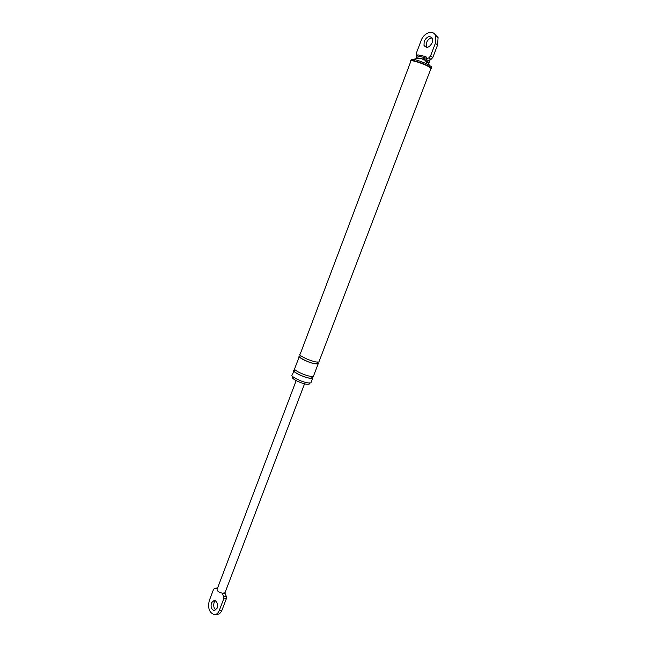 <?xml version="1.0" encoding="UTF-8"?>
<svg xmlns="http://www.w3.org/2000/svg" width="647" height="647" viewBox="0 0 647 647"><rect width="100%" height="100%" fill="white"/><g stroke="black" fill="none" stroke-linecap="round" stroke-linejoin="round"><path stroke-width="0.97" d="M425.758 59.176L428.71 57.971L431.048 59.33L428.096 60.527L425.758 59.176L426.413 57.454L425.5 56.92L424.489 57.567L423.874 59.176L425.597 60.462L421.237 58.626L416.369 58.02M425.597 60.462L429.05 62.452L428.646 62.743L427.392 61.497M309.379 383.404L309.08 384.197L306.735 384.237C300.839 383.534 289.929 377.937 292.824 377.12L292.954 376.764M311.239 382.005L310.892 382.903L308.231 382.935C301.518 382.126 289.072 375.753 292.363 374.848L293.787 371.079M312.218 376.497L312.663 378.26L310.018 378.269C303.306 377.419 290.835 371.079 294.11 370.221L295.299 370.068M313.722 375.495L313.391 376.36L310.746 376.36C304.041 375.495 291.554 369.162 294.822 368.321L299.197 356.756M317.548 362.231L318.13 363.962L315.493 363.897C308.813 362.927 296.269 356.683 299.496 355.963L300.718 355.858M319.165 361.244L318.858 362.045L316.229 361.972C309.549 360.986 296.989 354.758 300.216 354.055L410.788 61.416C408.58 58.99 422.75 63.155 428.824 66.754L431.015 68.356L430.765 69.011M427.424 62.193L428.241 62.508M426.009 61.74L427.077 61.991M426.413 57.454L426.147 57.001M434.501 33.943L438.076 37.558L435.754 36.127C433.813 29.35 423.89 32.431 421.148 40.51L416.45 52.933L416.361 54.825L416.919 55.682M438.076 37.558L437.631 44.869L432.843 57.421L431.048 59.33M435.754 36.127L435.31 43.462L437.631 44.869M428.71 57.971L430.514 56.054L435.31 43.462M426.648 47.401L426.543 42.548C427.845 39.621 429.697 38.092 432.099 37.971M424.214 41.149C427.174 36.159 429.907 35.334 432.414 38.666L432.172 42.807C429.22 47.765 426.494 48.606 423.995 45.347L424.214 41.149M431.314 67.595L431.492 66.706L426.963 63.988C421.828 61.651 417.291 60.098 413.352 59.338L411.152 59.742L410.788 60.373M431.128 68.841L431.242 67.951L429.163 66.504C423.17 62.961 409.106 58.715 410.513 60.85M225.293 591.973L224.776 592.935L226.304 596.299L226.353 598.71L221.994 610.137C220.853 612.903 219.22 614.31 217.101 614.375L215.346 614.553M224.776 592.935L222.115 593.162C218.217 592.037 216.591 590.622 217.238 588.916L296.18 380.614M222.115 593.162L223.644 596.526L223.684 598.944L219.317 610.404C218.176 613.178 216.543 614.593 214.424 614.65C209.345 612.871 207.622 608.196 209.272 600.634L213.559 589.304L214.853 588.228L217.343 588.641M223.644 596.526L226.304 596.299M222.519 593.542L225.18 593.323M214.901 588.228L217.578 588.026M217.214 588.042L214.853 588.228M215.904 610.04C213.825 608.317 213.227 605.802 214.117 602.503L215.338 600.691M211.448 602.753L214.278 600.351C217.085 601.395 218.023 604.031 217.101 608.245L214.319 610.639C211.48 609.62 210.518 606.991 211.448 602.753M423.931 59.5L423.534 59.799L423.389 58.99L424.003 57.381L425.37 56.499L417.889 54.858L416.361 57.397M423.947 60.034L423.114 59.702M423.874 59.176L416.312 57.664M424.489 57.567L416.983 55.804L416.522 58.206M425.5 56.92L426.43 57.171M429.05 62.452L429.867 60.769M429.891 60.697L429.996 59.953M429.22 62.403L428.079 62.597M312.072 376.489C313.633 377.985 312.897 378.552 309.864 378.18C302.351 377.217 289.306 369.995 295.291 370.165M317.273 362.11C319.133 363.679 318.494 364.245 315.348 363.808C307.907 362.716 294.789 355.672 300.62 355.939M416.264 57.389L416.862 55.812L418.229 54.938M427.926 62.063L425.952 61.611M425.467 56.556L426.284 57.033M430.514 56.054L432.843 57.421M426.543 60.858L429.462 65.282M223.684 598.944L226.353 598.71M219.317 610.404L221.994 610.137M428.84 62.775L430.053 59.734M416.256 57.413L416.377 58.076M425.443 60.422L426.963 63.988M418.941 58.052L413.352 59.338M309.08 384.197L309.517 383.056M310.892 382.903L312.663 378.26M312.121 376.489L311.717 378.155L309.816 378.139C303.241 377.436 291.425 370.974 294.239 370.577L295.347 370.108M317.645 362.142L317.046 363.784L315.275 363.751C308.732 362.951 296.844 356.562 299.698 356.335L300.815 355.761M318.858 362.045L431.015 68.356M431.242 67.951L431.492 66.706M313.391 376.36L318.13 363.962M426.324 46.73L423.995 45.347M224.978 592.789L304.559 383.792M214.861 610.582L214.319 610.639"/></g></svg>
